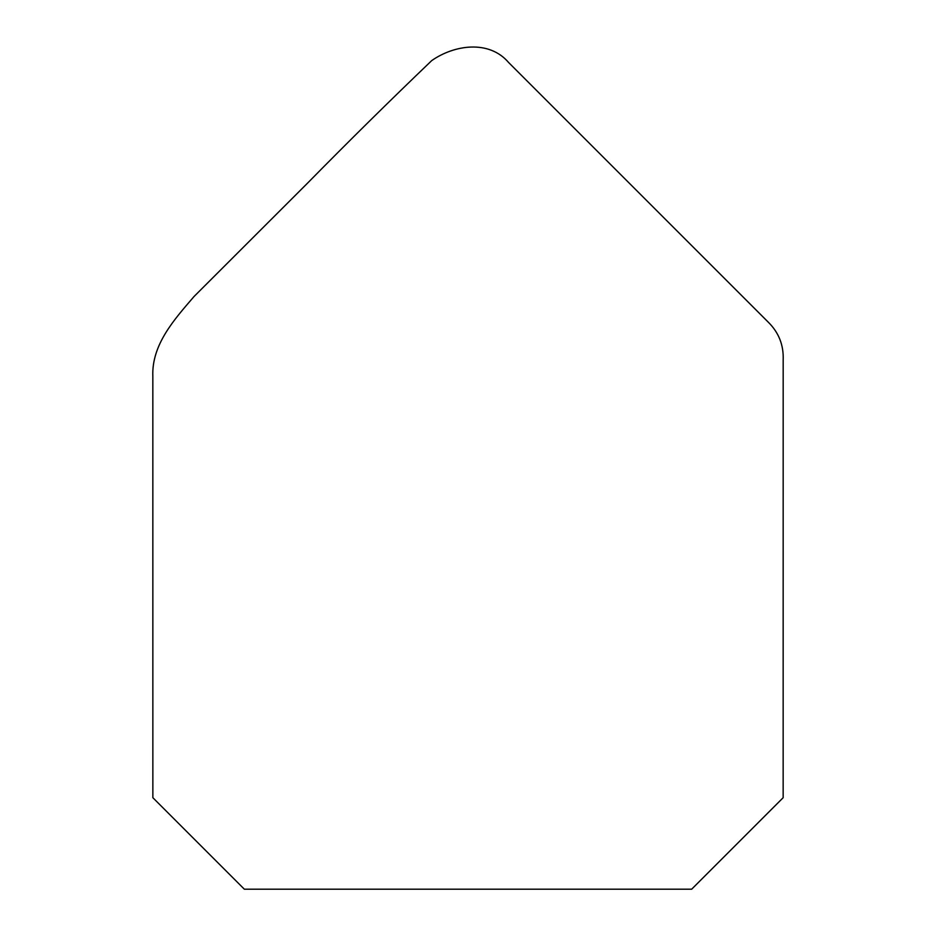 <?xml version="1.0" encoding="UTF-8"?>
<svg xmlns="http://www.w3.org/2000/svg" width="936" height="936" viewBox="0 0 936 936"><rect width="100%" height="100%" fill="white"/><g stroke="black" fill="none" stroke-linecap="round" stroke-linejoin="round"><path stroke-width="0.7" stroke-dasharray="4.68 3.51" d=""/><path stroke-width="1.4" d="M691.669 889.2L783.151 797.706L783.175 360.044C783.771 345.15 778.787 332.514 768.222 322.124L508.622 62.513C489.025 39.511 454.054 44.928 431.73 60.594C389.739 100.796 348.344 141.64 307.534 183.152L194.056 296.501C174.623 319.118 151.48 344.53 152.837 376.459L152.861 797.706L244.343 889.2L691.669 889.2"/></g></svg>
